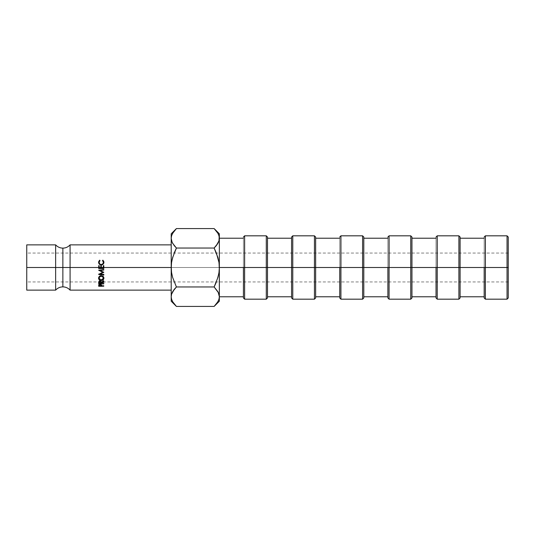 <?xml version="1.0" encoding="UTF-8"?>
<svg xmlns="http://www.w3.org/2000/svg" width="535" height="535" viewBox="0 0 535 535"><rect width="100%" height="100%" fill="white"/><g stroke="black" fill="none" stroke-linecap="round" stroke-linejoin="round"><path stroke-width="0.4" stroke-dasharray="2.67 2.01" d="M216.234 282.333L218.969 272.569L219.35 267.5L243.425 267.5L243.425 296.771L243.425 238.229L243.425 267.5L244.629 267.5L244.629 299.179L244.629 235.821L244.629 267.5L267.5 267.5L267.5 296.771L267.5 237.025L267.5 267.5L291.575 267.5L291.575 296.771L291.575 238.229L291.575 267.5L292.779 267.5L292.779 299.179L292.779 235.821L292.779 267.5L315.65 267.5L315.65 296.771L315.65 237.025L315.65 267.5L339.725 267.5L339.725 296.771L339.725 238.229L339.725 267.5L340.929 267.5L340.929 299.179L340.929 235.821L340.929 267.5L363.8 267.5L363.8 296.771L363.8 237.025L363.8 267.5L387.875 267.5L387.875 296.771L387.875 238.229L387.875 267.5L389.079 267.5L389.079 299.179L389.079 235.821L389.079 267.5L411.95 267.5L411.95 296.771L411.95 237.025L411.95 267.5L436.025 267.5L436.025 296.771L436.025 238.229L436.025 267.5L437.229 267.5L437.229 299.179L437.229 235.821L437.229 267.5L460.1 267.5L460.1 296.771L460.1 237.025L460.1 267.5L484.175 267.5L484.175 296.771L484.175 238.229L484.175 267.5L485.379 267.5L485.379 299.179L485.379 235.821L485.379 267.5L508.25 267.5L26.75 267.5L26.75 270.315L26.75 264.685L26.75 290.13L26.75 267.5L508.25 267.5L508.25 253.055L508.25 281.945L508.25 237.025L508.25 267.5L26.75 267.5L26.75 281.945L26.75 267.5L55.64 267.5L55.64 244.869L55.64 267.5L62.862 267.5L62.862 248.133L62.862 267.5L55.64 267.5L55.64 290.13L55.64 267.5L26.75 267.5L508.25 267.5L507.046 267.5L507.046 235.821L507.046 267.5L484.175 267.5L484.175 237.025L484.175 267.5L458.896 267.5L458.896 235.821L458.896 267.5L436.025 267.5L436.025 237.025L436.025 267.5L410.746 267.5L410.746 235.821L410.746 267.5L387.875 267.5L387.875 237.025L387.875 267.5L362.596 267.5L362.596 235.821L362.596 267.5L339.725 267.5L339.725 237.025L339.725 267.5L314.446 267.5L314.446 235.821L314.446 267.5L291.575 267.5L291.575 237.025L291.575 267.5L266.296 267.5L266.296 235.821L266.296 267.5L243.425 267.5L243.425 237.025L243.425 267.5L219.35 267.5L219.35 238.229L219.35 267.5L218.969 262.417L217.892 257.482L214.134 248.039L176.416 248.039L214.134 248.039L217.892 257.482L218.969 262.417L219.35 301.205L219.35 238.282M62.862 286.867L62.862 267.5L62.862 286.867M98.701 268.463L98.701 267.5L98.701 268.463M100.794 268.035L99.222 268.028L100.794 268.062L100.794 267.5L100.794 268.035M103.275 268.035L101.316 268.035L103.275 268.068L103.275 267.5L103.275 268.035M103.803 265.741L103.282 265.648L103.803 265.648L103.797 267.5L103.803 265.741M101.322 265.741L100.794 265.641L101.322 265.641L101.316 267.5L101.322 265.741M26.75 267.5L26.75 244.869L26.75 267.5M70.085 290.13L70.085 267.5L62.862 267.5L70.085 267.5L70.085 244.869L70.085 267.5L171.2 267.5L70.085 267.5L70.085 290.13M171.2 296.691L171.2 301.205L171.588 294.13L171.2 296.691L171.2 244.869L171.581 272.582L172.658 277.518L176.416 286.961L214.134 286.961L176.416 286.961L172.658 277.518L171.581 272.582L171.2 233.795L171.2 238.309L171.588 235.754L171.2 238.309L171.2 290.13L171.581 262.431L171.2 296.718M174.316 252.674L171.581 262.431L174.316 252.674M218.975 294.17L217.899 291.695L214.134 286.961L217.899 291.695M174.316 289.274L173.955 289.743M171.575 299.205L172.651 301.686L176.416 306.421M214.134 306.421L217.885 301.72L218.962 299.246L219.35 296.691L218.962 299.246L216.234 304.101M216.234 282.326L218.969 272.569L219.35 267.5L219.35 233.795L218.962 240.87L219.35 238.309L218.975 235.795L217.899 233.313L214.134 228.579M176.416 228.579L172.665 233.28L171.588 235.754L174.316 230.899M172.651 243.305L176.416 248.039L172.651 243.305M26.75 264.685L26.75 253.336L26.75 264.685M26.75 270.315L26.75 281.945L26.75 270.315M174.35 304.147L175.687 305.672M172.651 301.686L174.27 304.047M171.588 299.246L172.156 300.73M216.2 230.852L214.809 229.274M217.899 233.313L216.28 230.953M218.962 235.754L218.394 234.27M216.234 245.719L216.601 245.251M218.969 294.15L218.42 292.698M219.35 267.5L219.35 238.229L219.35 267.5M243.425 297.975L243.425 238.229L243.425 297.975M266.296 267.5L266.296 299.179L266.296 267.5M267.5 267.5L267.5 297.975L267.5 267.5M267.5 261.789L267.5 238.229L267.5 261.789M291.575 297.975L291.575 238.229L291.575 297.975M314.446 267.5L314.446 299.179L314.446 267.5M315.65 267.5L315.65 297.975L315.65 267.5M315.65 261.789L315.65 238.229L315.65 261.789M339.725 297.975L339.725 238.229L339.725 297.975M362.596 267.5L362.596 299.179L362.596 267.5M363.8 267.5L363.8 297.975L363.8 267.5M363.8 261.789L363.8 238.229L363.8 261.789M387.875 297.975L387.875 238.229L387.875 297.975M410.746 267.5L410.746 299.179L410.746 267.5M411.95 267.5L411.95 297.975L411.95 267.5M411.95 261.789L411.95 238.229L411.95 261.789M436.025 297.975L436.025 238.229L436.025 297.975M458.896 267.5L458.896 299.179L458.896 267.5M460.1 267.5L460.1 297.975L460.1 267.5M460.1 261.789L460.1 238.229L460.1 261.789M484.175 297.975L484.175 238.229L484.175 297.975M507.046 267.5L507.046 299.179L507.046 267.5M508.25 267.5L508.25 297.975L508.25 267.5M508.25 270.315L508.25 281.945L508.25 270.315M101.423 285.784L101.423 284.814L101.416 286.024L101.416 285.041L103.77 285.041L103.77 286.285L103.77 285.289L101.382 285.282L103.77 285.041L101.416 284.834L101.416 285.81L101.336 284.085L101.336 285.015L101.336 284.085L100.045 283.456L100.045 284.352L100.045 283.456L98.754 284.065L98.674 285.677M98.754 284.065L98.674 284.734L99.236 283.617L100.894 283.63L101.416 284.834M99.196 285.282L100.908 285.282L99.196 285.282M100.894 285.035L99.196 285.035L99.329 284.011L100.48 283.817L100.894 285.035L99.196 285.035L100.045 283.744L100.045 284.66L100.045 283.744L100.908 284.54L100.894 286.024L100.894 285.035M99.202 285.469L99.202 284.513M100.908 285.389L100.908 284.54M103.837 277.939L103.917 277.692C103.763 276.361 102.874 275.599 101.235 275.398C99.644 275.552 98.754 276.321 98.56 277.718L98.634 278.026M99.477 279.33L101.255 279.858L101.255 280.554L101.255 279.858L103.054 279.31M103.77 278.14L103.369 276.307L101.235 275.398L101.235 275.839L101.235 275.398L99.356 276.067L98.674 278.167M99.329 279.237L101.255 279.858L103.115 279.257M100.379 276.04L101.235 275.799L102.767 276.354M99.329 278.421L99.082 277.698C99.242 278.815 99.965 279.417 101.255 279.497L99.329 278.421M102.111 279.283L101.255 279.497L101.255 280.173L101.255 279.497C102.586 279.35 103.295 278.755 103.395 277.705L102.111 279.283M100.627 275.96L102.713 276.307M98.681 282.079L99.229 280.701L100.68 280.694L101.423 281.825L103.777 280.46L103.777 280.882L101.423 282.219L101.423 282.587L103.777 282.473L103.777 283.644L103.777 282.781L101.423 282.781L103.777 282.781L101.423 282.473L101.423 283.042L101.423 282.219L103.777 280.882L103.777 281.631L103.777 280.46L103.777 281.189L103.777 280.46L101.423 281.825L101.423 282.627L101.423 281.825L100.045 280.507L100.045 281.236L100.045 280.507L98.754 281.263L98.681 282.868M99.202 282.774L100.908 282.781L99.202 282.774M100.894 281.497L100.901 283.309L100.901 282.473L99.202 282.467L99.202 281.805L100.48 280.935L100.901 282.473L99.202 282.467L99.202 281.805L99.202 282.607M99.216 281.484L100.045 280.848L100.045 281.597L100.045 280.848L100.908 282.507M103.797 272.322L100.132 270.342L103.797 272.322M103.797 269.887L103.797 269.459L98.701 270.295L103.797 269.459L103.797 269.887M102.88 272.114L98.694 274.034L98.694 274.462L99.209 274.154L98.694 274.034L102.88 272.114M103.79 274.702L103.79 274.288L103.79 274.669L103.79 274.288L100.119 273.846L103.79 274.288L103.79 274.702M99.229 267.5L99.229 265.641L98.707 265.641L99.229 265.741L99.229 267.5M98.6 262.397L98.58 262.558C98.694 264.049 99.577 264.905 101.229 265.126L103.041 264.524L103.924 262.424M102.874 260.545L102.566 260.906L103.415 262.565L102.566 260.906L102.874 260.545M99.102 262.585L99.951 260.532L99.102 262.585M98.667 261.963L99.089 264.109L101.229 265.126L103.041 264.524L103.723 263.641L103.864 261.969M99.724 264.089L99.336 263.407M508.25 281.945L26.75 281.945M508.25 253.055L26.75 253.055"/><path stroke-width="0.8" d="M55.64 267.5L55.64 244.869C57.579 246.989 59.987 248.079 62.862 248.133L62.862 267.5L55.64 267.5L62.862 267.5L62.862 286.867L62.862 267.5L70.085 267.5L70.085 290.13C68.146 288.011 65.738 286.921 62.862 286.867C59.987 286.921 57.579 288.011 55.64 290.13L55.64 244.869L26.75 244.869L26.75 267.5L55.64 267.5L26.75 267.5L26.75 290.13L55.64 290.13L55.64 267.5M507.046 267.5L508.25 267.5L508.25 237.025L508.25 267.5L507.046 267.5L507.046 235.821L507.046 267.5L485.379 267.5L485.379 235.821L485.379 267.5L507.046 267.5L507.046 299.179L507.046 267.5M484.175 267.5L485.379 267.5L485.379 299.179L485.379 267.5L460.1 267.5L460.1 237.025L460.1 267.5L484.175 267.5L484.175 297.975L484.175 267.5M458.896 267.5L460.1 267.5L458.896 267.5L458.896 235.821L458.896 267.5L437.229 267.5L437.229 235.821L437.229 267.5L458.896 267.5L458.896 299.179L458.896 267.5M436.025 267.5L437.229 267.5L437.229 299.179L437.229 267.5L411.95 267.5L411.95 237.025L411.95 267.5L436.025 267.5L436.025 297.975L436.025 267.5M410.746 267.5L411.95 267.5L410.746 267.5L410.746 235.821L410.746 267.5L389.079 267.5L389.079 235.821L389.079 267.5L410.746 267.5L410.746 299.179L410.746 267.5M387.875 267.5L389.079 267.5L389.079 299.179L389.079 267.5L363.8 267.5L363.8 237.025L363.8 267.5L387.875 267.5L387.875 297.975L387.875 267.5M362.596 267.5L363.8 267.5L362.596 267.5L362.596 235.821L362.596 267.5L340.929 267.5L340.929 235.821L340.929 267.5L362.596 267.5L362.596 299.179L362.596 267.5M339.725 267.5L340.929 267.5L340.929 299.179L340.929 267.5L315.65 267.5L315.65 237.025L315.65 267.5L339.725 267.5L339.725 297.975L339.725 267.5M292.779 267.5L292.779 235.821L292.779 267.5L315.65 267.5L314.446 267.5L314.446 235.821L314.446 267.5L292.779 267.5L292.779 299.179L292.779 267.5L291.575 267.5L292.779 267.5M291.575 237.025L291.575 267.5L267.5 267.5L267.5 237.025L267.5 267.5L291.575 267.5L291.575 297.975L291.575 237.025L292.779 235.821L314.446 235.821L315.65 237.025M266.296 267.5L267.5 267.5L266.296 267.5L266.296 235.821L266.296 267.5L244.629 267.5L244.629 235.821L244.629 267.5L266.296 267.5L266.296 299.179L266.296 267.5M243.425 267.5L244.629 267.5L244.629 299.179L244.629 267.5L219.35 267.5L243.425 267.5L243.425 297.975L243.425 267.5M175.687 305.672L172.665 301.72L171.588 299.246L171.2 296.691L171.575 294.17L172.651 291.695L176.416 286.961L214.134 286.961L176.416 286.961L174.316 289.274L176.416 286.961L172.651 277.504L171.581 272.569L171.2 267.5L103.797 267.5L103.797 268.523L98.701 268.516L98.701 267.5L70.085 267.5L70.085 244.869L70.085 267.5L98.701 267.5L98.707 265.641L99.229 265.641L99.222 268.062L100.794 268.062L100.794 267.5L98.701 267.5L98.707 265.641L99.229 265.641L99.222 268.062L99.229 267.5L100.794 267.5L100.794 265.741L101.322 265.741L100.794 265.741L100.794 267.5L100.794 265.641L101.322 265.641L101.316 267.5L100.794 267.5L101.316 267.5L101.316 268.062L101.316 267.5L103.275 267.5L103.282 265.741L103.803 265.741L103.282 265.741L103.275 267.5L103.282 265.648L103.803 265.648L103.797 268.47L98.701 268.463L103.797 268.47L103.797 267.5L103.275 267.5L171.2 267.5L171.581 262.417L172.658 257.482L176.416 248.039L174.316 252.674L176.416 248.039L214.134 248.039L217.899 257.495L218.969 262.431L219.35 267.5L218.969 272.582L217.892 277.518L214.134 286.961L216.234 282.326L214.134 286.961L217.885 291.662L218.962 294.13L219.35 296.691L218.975 294.17L219.35 296.691L218.975 299.205L217.899 301.686L214.134 306.421L176.416 306.421L214.134 306.421L214.629 305.92M103.864 261.662L103.73 263.421L102.192 264.838L100.159 264.664L98.808 263.327L98.667 261.655L99.65 260.15L99.951 260.532L99.102 262.31L99.724 263.895L100.393 264.317L101.262 264.537L102.847 263.835L103.415 262.284L102.566 260.532L102.874 260.15L103.864 261.662M103.275 267.5L101.316 267.5L101.316 268.062L103.275 268.068L103.282 265.648L103.803 265.648L103.797 268.523L98.701 268.516L98.701 267.5L99.229 267.5L99.222 268.062L100.794 268.062L100.794 265.641L101.322 265.641L101.316 268.062L103.275 268.068L103.275 267.5M216.387 253.055L218.969 262.431L219.35 267.5L219.35 238.309L218.975 240.83L217.899 243.305L214.134 248.039L176.416 248.039L172.665 243.338L171.588 240.87L171.2 238.309L171.575 235.795L172.651 233.313L176.416 228.579L214.134 228.579L217.885 233.28L218.962 235.754L219.35 238.309L218.962 235.754L219.35 238.309L219.35 233.795L218.975 240.83L216.24 245.719L217.885 243.338L214.134 248.039L216.234 245.725L214.134 248.039L216.387 253.055M218.18 292.204L219.35 296.691L219.35 267.5L218.969 272.582L217.892 277.518L214.134 286.961L218.42 292.698M171.2 296.55L171.575 294.17L174.31 289.281L172.665 291.662L176.416 286.961L172.651 277.504L171.581 272.569L171.2 267.5L171.2 296.691L171.588 299.246L171.2 296.691L171.2 301.205L171.2 296.691L171.575 299.205M214.809 229.274L214.134 228.579L176.416 228.579L175.955 229.054M172.049 242.108L171.2 238.309L171.2 233.795L171.2 238.309L171.581 235.774M174.183 245.558L176.416 248.039L172.658 257.482L171.581 262.417L171.2 267.5L171.2 238.309L171.581 240.85L171.2 238.309L171.2 296.691M26.75 244.869L26.75 290.13M171.2 244.869L70.085 244.869C68.146 246.989 65.738 248.079 62.862 248.133L62.862 267.5L70.085 267.5L70.085 290.13L171.2 290.13M98.694 274.462L102.88 272.375L98.701 270.228L103.797 269.566L103.797 270.021L100.132 270.503L103.797 272.322L100.119 274.201L103.79 274.669L103.79 275.11L98.694 274.401L102.88 272.375L98.701 270.228L103.797 269.566L103.797 270.021L100.132 270.503L103.797 272.322L100.119 274.201L103.79 274.669L103.79 275.11L98.694 274.462M98.694 282.473L99.597 281.303L101.162 281.718L101.423 282.627L103.777 281.189L103.777 281.631L101.423 283.042L103.777 283.644L98.681 283.637L98.694 282.473M103.803 277.792L103.115 279.919L101.255 280.554L99.329 279.892L98.56 278.294L99.356 276.548L101.235 275.839L103.155 276.588L103.803 277.792M98.687 285.356L99.236 284.52L100.5 284.419L101.336 285.015L101.416 286.024L103.77 286.285L98.674 286.278L98.687 285.356M172.156 300.73L172.651 301.686M171.2 301.205L176.416 306.421L172.665 301.72L171.588 299.246M174.316 245.725L172.13 242.301M175.748 229.261L174.316 230.899M171.575 235.795L172.651 233.313L176.416 228.579L171.2 233.795M218.394 234.27L217.899 233.313M219.35 233.795L214.134 228.579L217.885 233.28L218.962 235.754M219.35 301.205L219.35 296.691L218.975 299.205L217.899 301.686L214.134 306.421L219.35 301.205L219.35 296.831M214.796 305.739L216.234 304.101M219.35 238.309L219.35 296.691M267.5 297.975L267.5 267.5L267.5 297.975L266.296 299.179L244.629 299.179L243.425 297.975M291.575 297.975L292.779 299.179L314.446 299.179L314.446 267.5L314.446 299.179L315.65 297.975L315.65 267.5L315.65 297.975M363.8 297.975L363.8 267.5L363.8 297.975L362.596 299.179L340.929 299.179L339.725 297.975M411.95 297.975L411.95 267.5L411.95 297.975L410.746 299.179L389.079 299.179L387.875 297.975M460.1 297.975L460.1 267.5L460.1 297.975L458.896 299.179L437.229 299.179L436.025 297.975M508.25 297.975L508.25 267.5L508.25 297.975L507.046 299.179L485.379 299.179L484.175 297.975M101.336 285.015L101.416 286.024L103.77 286.285L98.674 286.278L98.754 284.995L100.045 284.352L101.336 285.015M98.701 285.282L99.196 285.282L98.701 285.282M100.908 285.282L101.382 285.282L100.908 285.282M101.416 285.041L101.416 286.024L101.416 285.041M100.908 284.54L100.894 286.024L99.196 286.018L100.894 286.024L100.908 285.496L100.045 284.66L100.045 283.744L99.196 286.018L99.202 284.513M99.202 284.453L99.202 285.469L100.045 284.66L100.908 285.496L100.908 284.486M101.255 280.554C99.604 280.4 98.707 279.651 98.56 278.294C98.761 276.802 99.657 275.986 101.235 275.839C102.88 276.06 103.777 276.869 103.917 278.267C103.703 279.691 102.82 280.454 101.255 280.554L101.255 279.858L101.255 280.554M98.634 278.026L99.477 279.33L98.56 277.718M103.054 279.31L103.837 277.939M102.666 279.531L103.917 277.692M103.155 276.969L103.395 278.28C103.248 277.056 102.533 276.388 101.235 276.267L101.235 275.799L101.235 276.267C99.891 276.468 99.176 277.137 99.082 278.274L99.677 276.401L101.235 275.799C99.898 275.986 99.176 276.622 99.082 277.698L99.082 278.274C99.242 279.457 99.971 280.086 101.255 280.173C102.586 280.019 103.302 279.384 103.395 278.28L103.155 276.969M98.681 282.901L98.754 282.032L100.045 281.236L101.423 282.627L103.777 281.189L103.777 281.631L101.423 283.042L101.423 282.219L101.423 283.309L103.777 283.644L98.681 283.637L98.681 282.868M98.681 282.774L99.202 282.774L98.681 282.774M100.908 282.781L101.423 282.781L100.908 282.781M103.777 282.781L103.777 283.644L103.777 282.781M101.423 282.473L101.423 283.309L101.423 282.473M99.202 282.607L99.202 283.309L100.901 283.309L100.781 281.952L100.045 281.597L99.202 282.607L99.202 281.698L99.202 283.309L99.202 282.467L99.202 283.309L100.901 283.309L100.045 280.848L99.202 282.607L99.329 281.176M100.132 270.342L103.797 269.887L100.132 270.342M98.701 270.148L102.88 272.114L98.701 270.295M98.694 274.094L103.79 274.702L103.79 274.288L103.79 274.702L98.694 274.094M100.119 273.846L103.79 272.161L100.119 273.846M99.229 265.741L98.707 265.734L98.701 267.5L98.707 265.734L99.229 265.741M102.874 260.15L103.937 262.284L103.041 264.357L101.229 264.992C99.557 264.745 98.674 263.842 98.58 262.284L99.65 260.15L99.951 260.532L99.102 262.31C99.236 263.668 99.958 264.41 101.262 264.537C102.64 264.323 103.355 263.574 103.415 262.284L102.566 260.532L102.874 260.15M103.937 262.558L102.874 260.545L102.566 260.906L102.874 260.545L103.322 260.973L103.937 262.558M103.415 262.565L103.415 262.565C103.355 263.782 102.64 264.497 101.262 264.698L101.262 264.698C99.958 264.571 99.236 263.869 99.102 262.585L99.724 264.089L101.262 264.698L102.847 264.029L103.415 262.565M99.951 260.899L99.65 260.15L98.58 262.558L99.189 260.953L99.65 260.538L99.951 260.899M103.308 278.661L102.767 276.849L101.235 276.267L99.677 276.903L99.082 278.274L99.731 279.644L101.255 280.173L102.8 279.598L103.308 278.661M484.175 237.025L485.379 235.821L507.046 235.821L508.25 237.025M436.025 237.025L437.229 235.821L458.896 235.821L460.1 237.025M387.875 237.025L389.079 235.821L410.746 235.821L411.95 237.025M339.725 237.025L340.929 235.821L362.596 235.821L363.8 237.025M243.425 237.025L244.629 235.821L266.296 235.821L267.5 237.025M460.1 238.229L484.175 238.229M411.95 238.229L436.025 238.229M363.8 238.229L387.875 238.229M315.65 238.229L339.725 238.229M267.5 238.229L291.575 238.229M219.35 238.229L243.425 238.229M219.35 296.771L243.425 296.771M267.5 296.771L291.575 296.771M315.65 296.771L339.725 296.771M363.8 296.771L387.875 296.771M411.95 296.771L436.025 296.771M460.1 296.771L484.175 296.771"/></g></svg>
